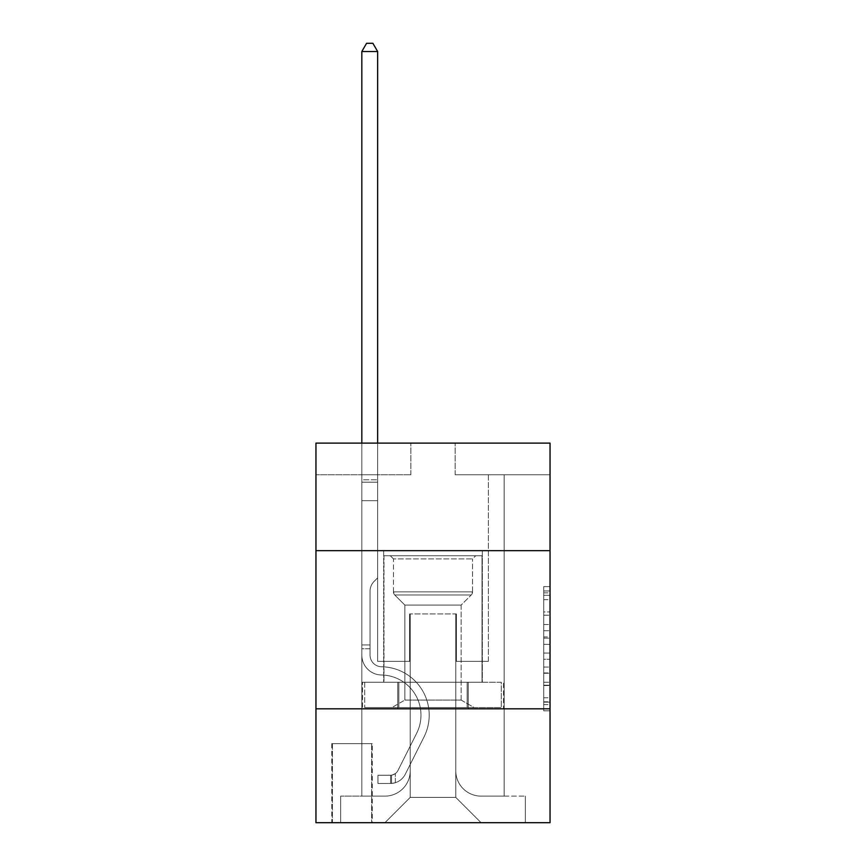 <?xml version="1.0" encoding="UTF-8"?>
<svg xmlns="http://www.w3.org/2000/svg" width="866" height="866" viewBox="0 0 866 866"><rect width="100%" height="100%" fill="white"/><g stroke="black" fill="none" stroke-linecap="round" stroke-linejoin="round"><path stroke-width="0.65" stroke-dasharray="4.33 3.25" d="M543.707 624.505L543.707 644.38L550.04 644.38L550.04 704.61L550.04 592.842L550.04 644.38L543.707 644.38L543.707 590.98L543.707 710.824L543.707 586.628L543.707 702.131L550.04 702.131L543.707 702.131L550.04 702.131L543.707 702.131L543.707 682.256L543.707 710.824L550.04 710.824L550.04 586.628L550.04 701.817L550.04 653.072L543.707 653.072L550.04 653.072L550.04 682.256L550.04 595.321L543.707 595.321L550.04 595.321L550.04 710.824L550.04 592.842L550.04 710.824L543.707 710.824L543.707 586.628L550.04 586.628L550.04 592.842L550.04 586.628L550.04 592.842L550.04 586.628L550.04 590.98L550.04 586.628L543.707 586.628L543.707 595.321L550.04 595.321L543.707 595.321L543.707 624.505L550.04 624.505M482.34 550.668L482.34 682.256L383.66 682.256L482.34 682.256L383.66 682.256L482.34 682.256L482.34 550.668L383.66 550.668L383.66 682.256L383.66 550.668L482.34 550.668M372.272 743.623L331.775 743.623L372.272 743.623L372.272 822.7L331.775 822.7L372.272 822.7M331.775 743.623L331.775 822.7M550.04 636.932L550.04 630.719L550.04 636.932L543.707 636.932L543.707 611.937L543.707 685.515L543.707 667.047L550.04 667.047L543.707 667.047L543.707 710.824L550.04 710.824L543.707 710.824L550.04 710.824L543.707 710.824L543.707 586.628L550.04 586.628L543.707 586.628L550.04 586.628L543.707 586.628L543.707 636.932L550.04 636.932M550.04 708.832L550.04 822.7L315.96 822.7L315.96 708.832L550.04 708.832L550.04 443.121L455.137 443.121L550.04 443.121L550.04 474.752L550.04 443.121L315.96 443.121L410.863 443.121L315.96 443.121L315.96 474.752L410.863 474.752L315.96 474.752L315.96 443.121L315.96 550.668L550.04 550.668L315.96 550.668L315.96 708.832L550.04 708.832L315.96 708.832M361.826 474.752L361.826 796.125L384.915 796.125A25.309 25.309 0 0 0 410.224 770.827L410.224 613.929L410.224 797.391L410.224 613.929L410.224 797.391L410.224 613.929L455.776 613.929L455.776 770.827A25.309 25.309 0 0 0 481.085 796.125L504.174 796.125L504.174 474.752L504.174 796.125L504.174 474.752L504.174 796.125L504.174 474.752L504.174 796.125L504.174 474.752L504.174 796.125L504.174 474.752L504.174 796.125L504.174 474.752L504.174 796.125L504.174 474.752L504.174 796.125L525.359 796.125L481.085 796.125L504.174 796.125L481.085 796.125L504.174 796.125L481.085 796.125L504.174 796.125L481.085 796.125L504.174 796.125L481.085 796.125L504.174 796.125L481.085 796.125L504.174 796.125L504.174 474.752L488.359 474.752L504.174 474.752L488.359 474.752L504.174 474.752L488.359 474.752L504.174 474.752L488.359 474.752L504.174 474.752L488.359 474.752L504.174 474.752L488.359 474.752L504.174 474.752L488.359 474.752L504.174 474.752L488.359 474.752L504.174 474.752L504.174 796.125L481.085 796.125A25.309 25.309 0 0 1 455.776 770.827A25.309 25.309 0 0 0 481.085 796.125A25.309 25.309 0 0 1 455.776 770.827A25.309 25.309 0 0 0 481.085 796.125A25.309 25.309 0 0 1 455.776 770.827A25.309 25.309 0 0 0 481.085 796.125A25.309 25.309 0 0 1 455.776 770.827A25.309 25.309 0 0 0 481.085 796.125A25.309 25.309 0 0 1 455.776 770.827A25.309 25.309 0 0 0 481.085 796.125A25.309 25.309 0 0 1 455.776 770.827A25.309 25.309 0 0 0 481.085 796.125A25.309 25.309 0 0 1 455.776 770.827L455.776 613.929L455.776 797.391L410.224 797.391L455.776 797.391L481.085 822.7L525.359 822.7L384.915 822.7L481.085 822.7L455.776 797.391L481.085 822.7L455.776 797.391L455.776 613.929L455.776 797.391L455.776 613.929L409.596 613.929L409.596 661.375L377.641 661.375L377.641 474.752L361.826 474.752L361.826 796.125L384.915 796.125A25.309 25.309 0 0 0 410.224 770.827L410.224 613.929L409.596 613.929L409.596 661.375L377.641 661.375L377.641 474.752L361.826 474.752L361.826 796.125L384.915 796.125L340.641 796.125L384.915 796.125L361.826 796.125L361.826 474.752L361.826 796.125L361.826 474.752L361.826 796.125L361.826 474.752L361.826 796.125L361.826 474.752L361.826 796.125L361.826 474.752L361.826 796.125L361.826 474.752L377.641 474.752L361.826 474.752L377.641 474.752L361.826 474.752L377.641 474.752L361.826 474.752L377.641 474.752L361.826 474.752L377.641 474.752L361.826 474.752L377.641 474.752L361.826 474.752L377.641 474.752L361.826 474.752L361.826 796.125L361.826 474.752M410.224 770.827L410.224 613.929L409.596 613.929L409.596 661.375L377.641 661.375L377.641 474.752L377.641 661.375L377.641 474.752L377.641 661.375L377.641 474.752L377.641 661.375L377.641 474.752L377.641 661.375L377.641 474.752L377.641 661.375L377.641 474.752L377.641 661.375L377.641 474.752L377.641 661.375L409.596 661.375L377.641 661.375L409.596 661.375L377.641 661.375L409.596 661.375L377.641 661.375L409.596 661.375L377.641 661.375L409.596 661.375L377.641 661.375L409.596 661.375L377.641 661.375L409.596 661.375L409.596 613.929L409.596 661.375L409.596 613.929L409.596 661.375L409.596 613.929L409.596 661.375L409.596 613.929L409.596 661.375L409.596 613.929L409.596 661.375L409.596 613.929L409.596 661.375L409.596 613.929L410.224 613.929L409.596 613.929L410.224 613.929L409.596 613.929L410.224 613.929L409.596 613.929L410.224 613.929L409.596 613.929L410.224 613.929L409.596 613.929L410.224 613.929L409.596 613.929L410.224 613.929L410.224 770.827A25.309 25.309 0 0 1 384.915 796.125A25.309 25.309 0 0 0 410.224 770.827A25.309 25.309 0 0 1 384.915 796.125A25.309 25.309 0 0 0 410.224 770.827A25.309 25.309 0 0 1 384.915 796.125A25.309 25.309 0 0 0 410.224 770.827A25.309 25.309 0 0 1 384.915 796.125A25.309 25.309 0 0 0 410.224 770.827A25.309 25.309 0 0 1 384.915 796.125A25.309 25.309 0 0 0 410.224 770.827A25.309 25.309 0 0 1 384.915 796.125A25.309 25.309 0 0 0 410.224 770.827M550.04 474.752L455.137 474.752L550.04 474.752M332.414 822.7L371.633 822.7L332.414 822.7L332.414 743.623L371.633 743.623L371.633 822.7L371.633 743.623L332.414 743.623L332.414 822.7M340.641 822.7L384.915 822.7L410.224 797.391L384.915 822.7L410.224 797.391L384.915 822.7L340.641 822.7L340.641 796.125L340.641 822.7M456.404 613.929L455.776 613.929L456.404 613.929L455.776 613.929L456.404 613.929L455.776 613.929L456.404 613.929L455.776 613.929L456.404 613.929L455.776 613.929L456.404 613.929L455.776 613.929L456.404 613.929L455.776 613.929L456.404 613.929L455.776 613.929L456.404 613.929L456.404 661.375L456.404 613.929M455.137 474.752L455.137 443.121L455.137 474.752M410.863 474.752L410.863 443.121L410.863 474.752M525.359 796.125L525.359 822.7L525.359 796.125M488.359 474.752L488.359 661.375L456.404 661.375L488.359 661.375L456.404 661.375L488.359 661.375L456.404 661.375L488.359 661.375L456.404 661.375L488.359 661.375L456.404 661.375L488.359 661.375L456.404 661.375L488.359 661.375L456.404 661.375L488.359 661.375L456.404 661.375L488.359 661.375L488.359 474.752M503.492 708.832L362.508 708.832L503.492 708.832L503.492 682.256L362.508 682.256L468.246 682.256L468.246 708.832L468.246 682.256L397.754 682.256L397.754 708.832L397.754 682.256L362.508 682.256L362.508 708.832L362.508 682.256L503.492 682.256L503.492 708.832M550.04 550.668L315.96 550.668M397.754 682.256L397.754 708.832L397.754 682.256M468.246 682.256L468.246 708.832L468.246 682.256M543.707 644.38L550.04 644.38L543.707 644.38M543.707 590.98L543.707 586.628L543.707 590.98L550.04 590.98L543.707 590.98M543.707 685.212L543.707 659.286L543.707 685.212L550.04 685.212L543.707 685.212M543.707 659.286L543.707 653.072L550.04 653.072L543.707 653.072L543.707 659.286L550.04 659.286L543.707 659.286M543.707 611.937L543.707 595.321L543.707 611.937L550.04 611.937L543.707 611.937M543.707 586.628L550.04 586.628L543.707 586.628L543.707 592.842L543.707 586.628L550.04 586.628M543.707 710.824L550.04 710.824L543.707 710.824L543.707 704.61L543.707 710.824M361.826 648.731L361.826 51.527L361.826 500.689L361.826 51.527L377.641 51.527L377.641 479.818L377.641 51.527L361.826 51.527L366.578 43.3L372.9 43.3L366.578 43.3L361.826 51.527L361.826 500.689L361.826 51.527L377.641 51.527L372.9 43.3L377.641 51.527L377.641 500.689L361.826 500.689L361.826 51.527L366.578 43.3L372.9 43.3L366.578 43.3L361.826 51.527L361.826 500.689L377.641 500.689L377.641 577.871L374.08 581.432A13.748 13.748 -8.7 0 0 370.053 591.153A13.748 13.748 171.3 0 1 374.08 581.432L377.641 577.871L377.641 51.527L361.826 51.527L377.641 51.527L372.9 43.3L377.641 51.527L377.641 500.689L361.826 500.689L361.826 655.064A19.929 19.929 -8.7 0 0 381.441 674.993A19.929 19.929 171.3 0 1 361.826 655.064L361.826 500.689L377.641 500.689L377.641 577.871L374.08 581.432A13.748 13.748 -34.1 0 0 370.053 591.153A13.748 13.748 145.9 0 1 374.08 581.432L377.641 577.871L377.641 51.527L361.826 51.527L366.578 43.3L372.9 43.3L366.578 43.3L361.826 51.527L361.826 479.818L361.826 51.527L377.641 51.527L372.9 43.3L377.641 51.527L377.641 500.689L361.826 500.689L361.826 655.064A19.929 19.929 -34.1 0 0 381.441 674.993A19.929 19.929 171.3 0 1 361.826 655.064L361.826 500.689L377.641 500.689L377.641 577.871L374.08 581.432A13.748 13.748 -34.1 0 0 370.053 591.153A13.748 13.748 145.9 0 1 374.08 581.432L377.641 577.871L377.641 51.527L361.826 51.527L366.578 43.3L372.9 43.3L366.578 43.3L361.826 51.527L361.826 482.178L361.826 51.527L377.641 51.527L372.9 43.3L377.641 51.527L377.641 500.689L361.826 500.689L361.826 655.064A19.929 19.929 -34.1 0 0 381.441 674.993A19.929 19.929 171.3 0 1 361.826 655.064L361.826 500.689L377.641 500.689L377.641 577.871L374.08 581.432A13.748 13.748 -34.1 0 0 370.053 591.153A13.748 13.748 145.9 0 1 374.08 581.432L377.641 577.871L377.641 51.527L361.826 51.527L366.578 43.3L372.9 43.3L366.578 43.3L361.826 51.527L361.826 655.064A19.929 19.929 -34.1 0 0 381.441 674.993A40.172 40.172 171.3 0 1 416.698 733.199A40.172 40.172 -8.7 0 0 381.441 674.993A19.929 19.929 145.9 0 1 361.826 655.064L361.826 500.689L377.641 500.689L377.641 577.871L374.08 581.432A13.748 13.748 -34.1 0 0 370.053 591.153A13.748 13.748 145.9 0 1 374.08 581.432L377.641 577.871L377.641 500.689L361.826 500.689L361.826 655.064A19.929 19.929 -34.1 0 0 381.441 674.993A19.929 19.929 145.9 0 1 361.826 655.064L361.826 500.689L377.641 500.689L377.641 482.178L377.641 577.871L374.08 581.432A13.748 13.748 -34.1 0 0 370.053 591.153A13.748 13.748 145.9 0 1 374.08 581.432L377.641 577.871L377.641 500.689L361.826 500.689L361.826 655.064A19.929 19.929 -34.1 0 0 381.441 674.993A19.929 19.929 145.9 0 1 361.826 655.064L361.826 500.689L377.641 500.689L377.641 479.818L377.641 577.871L374.08 581.432A13.748 13.748 -34.1 0 0 370.053 591.153A13.748 13.748 145.9 0 1 374.08 581.432L377.641 577.871L377.641 500.689L361.826 500.689L361.826 655.064A19.929 19.929 -34.1 0 0 381.441 674.993A40.172 40.172 145.9 0 1 416.698 733.199A40.172 40.172 -8.7 0 0 381.441 674.993A19.929 19.929 145.9 0 1 361.826 655.064L361.826 500.689L377.641 500.689L377.641 51.527L372.9 43.3L377.641 51.527L377.641 577.871L374.08 581.432A13.748 13.748 -34.1 0 0 370.053 591.153A13.748 13.748 145.9 0 1 374.08 581.432L377.641 577.871L377.641 500.689L361.826 500.689L361.826 655.064L361.826 648.731L370.053 648.731L370.053 644.932L361.826 644.932L370.053 644.932L370.053 655.064L370.053 591.153L370.053 655.064A11.702 11.702 -8.7 0 0 381.57 666.766A11.702 11.702 171.3 0 1 370.053 655.064L370.053 591.153L370.053 655.064L370.053 644.932L361.826 644.932L370.053 644.932L370.053 655.064A11.702 11.702 -34.1 0 0 381.57 666.766A11.702 11.702 171.3 0 1 370.053 655.064L370.053 591.153L370.053 655.064A11.702 11.702 -34.1 0 0 381.57 666.766A11.702 11.702 171.3 0 1 370.053 655.064L370.053 591.153L370.053 655.064L370.053 644.932L361.826 644.932L370.053 644.932L370.053 655.064A11.702 11.702 -34.1 0 0 381.57 666.766A48.399 48.399 171.3 0 1 424.048 736.901A48.399 48.399 -8.7 0 0 381.57 666.766A11.702 11.702 145.9 0 1 370.053 655.064L370.053 591.153L370.053 655.064A11.702 11.702 -34.1 0 0 381.57 666.766A11.702 11.702 145.9 0 1 370.053 655.064L370.053 591.153L370.053 655.064L370.053 644.932L361.826 644.932L370.053 644.932L370.053 655.064A11.702 11.702 -34.1 0 0 381.57 666.766A11.702 11.702 145.9 0 1 370.053 655.064L370.053 591.153L370.053 655.064A11.702 11.702 -34.1 0 0 381.57 666.766A48.399 48.399 145.9 0 1 424.048 736.901A48.399 48.399 -8.7 0 0 381.57 666.766A11.702 11.702 145.9 0 1 370.053 655.064L370.053 591.153L370.053 655.064L370.053 648.731L361.826 648.731M390.609 783.47A16.768 16.768 -8.7 0 0 405.277 774.236L424.048 736.901A48.399 48.399 -8.7 0 0 381.57 666.766A11.702 11.702 145.9 0 1 370.053 655.064A11.702 11.702 -34.1 0 0 381.57 666.766A11.702 11.702 145.9 0 1 370.053 655.064A11.702 11.702 145.9 0 0 381.57 666.766A48.399 48.399 145.9 0 1 424.048 736.901L405.277 774.236L424.048 736.901A48.399 48.399 -34.1 0 0 381.57 666.766A11.702 11.702 145.9 0 1 370.053 655.064A11.702 11.702 145.9 0 0 381.57 666.766A48.399 48.399 145.9 0 1 424.048 736.901A48.399 48.399 -34.1 0 0 381.57 666.766A11.702 11.702 145.9 0 1 370.053 655.064A11.702 11.702 145.9 0 0 381.57 666.766A11.702 11.702 145.9 0 1 370.053 655.064A11.702 11.702 145.9 0 0 381.57 666.766A48.399 48.399 145.9 0 1 424.048 736.901A48.399 48.399 -34.1 0 0 381.57 666.766A11.702 11.702 145.9 0 1 370.053 655.064A11.702 11.702 145.9 0 0 381.57 666.766A48.399 48.399 145.9 0 1 424.048 736.901L405.277 774.236L424.048 736.901A48.399 48.399 -34.1 0 0 381.57 666.766A11.702 11.702 145.9 0 1 370.053 655.064A11.702 11.702 145.9 0 0 381.57 666.766A11.702 11.702 145.9 0 1 370.053 655.064A11.702 11.702 145.9 0 0 381.57 666.766A48.399 48.399 145.9 0 1 424.048 736.901A48.399 48.399 -34.1 0 0 381.57 666.766A11.702 11.702 145.9 0 1 370.053 655.064A11.702 11.702 145.9 0 0 381.57 666.766A48.399 48.399 145.9 0 1 424.048 736.901A48.399 48.399 -34.1 0 0 381.57 666.766A48.399 48.399 -34.1 0 1 424.048 736.901L405.277 774.236A16.768 16.768 171.3 0 1 395.361 782.691A16.768 16.768 -8.7 0 0 405.277 774.236L424.048 736.901A48.399 48.399 -34.1 0 0 381.57 666.766A48.399 48.399 -34.1 0 1 424.048 736.901L405.277 774.236L424.048 736.901A48.399 48.399 -34.1 0 0 381.57 666.766A48.399 48.399 -34.1 0 1 424.048 736.901A48.399 48.399 -34.1 0 0 381.57 666.766A48.399 48.399 -34.1 0 1 424.048 736.901L405.277 774.236L424.048 736.901A48.399 48.399 -34.1 0 0 381.57 666.766A48.399 48.399 -34.1 0 1 424.048 736.901L405.277 774.236A16.768 16.768 145.9 0 1 395.361 782.691C390.479 783.73 390.479 783.73 395.361 782.691C390.479 783.73 390.479 783.73 395.361 782.691A16.768 16.768 -34.1 0 0 405.277 774.236L424.048 736.901A48.399 48.399 -34.1 0 0 381.57 666.766A48.399 48.399 -34.1 0 1 424.048 736.901A48.399 48.399 -34.1 0 0 381.57 666.766A48.399 48.399 -34.1 0 1 424.048 736.901L405.277 774.236L424.048 736.901A48.399 48.399 -34.1 0 0 381.57 666.766A48.399 48.399 -34.1 0 1 424.048 736.901L405.277 774.236A16.768 16.768 145.9 0 1 395.361 782.691C390.479 783.73 390.479 783.73 395.361 782.691C390.479 783.73 390.479 783.73 395.361 782.691A16.768 16.768 -34.1 0 0 405.277 774.236L424.048 736.901L405.277 774.236A16.768 16.768 145.9 0 1 395.361 782.691C390.479 783.73 390.479 783.73 395.361 782.691C390.479 783.73 390.479 783.73 395.361 782.691A16.768 16.768 -34.1 0 0 405.277 774.236L424.048 736.901L405.277 774.236A16.768 16.768 145.9 0 1 395.361 782.691C390.479 783.73 390.479 783.73 395.361 782.691C390.479 783.73 390.479 783.73 395.361 782.691A16.768 16.768 -34.1 0 0 405.277 774.236L424.048 736.901L405.277 774.236A16.768 16.768 145.9 0 1 395.361 782.691C390.479 783.73 390.479 783.73 395.361 782.691C390.479 783.73 390.479 783.73 395.361 782.691A16.768 16.768 -34.1 0 0 405.277 774.236L424.048 736.901L405.277 774.236A16.768 16.768 145.9 0 1 395.361 782.691C390.479 783.73 390.479 783.73 395.361 782.691C390.479 783.73 390.479 783.73 395.361 782.691A16.768 16.768 -34.1 0 0 405.277 774.236L424.048 736.901L405.277 774.236A16.768 16.768 145.9 0 1 395.361 782.691C390.479 783.73 390.479 783.73 395.361 782.691C390.479 783.73 390.479 783.73 395.361 782.691A16.768 16.768 -34.1 0 0 405.277 774.236A16.768 16.768 -8.7 0 1 390.609 783.47L390.609 775.243A8.541 8.541 -8.7 0 0 397.927 770.545L416.698 733.199A40.172 40.172 -8.7 0 0 381.441 674.993A19.929 19.929 145.9 0 1 361.826 655.064A19.929 19.929 -34.1 0 0 381.441 674.993A19.929 19.929 145.9 0 1 361.826 655.064A19.929 19.929 145.9 0 0 381.441 674.993A40.172 40.172 145.9 0 1 416.698 733.199L397.927 770.545L416.698 733.199A40.172 40.172 -34.1 0 0 381.441 674.993A19.929 19.929 145.9 0 1 361.826 655.064A19.929 19.929 145.9 0 0 381.441 674.993A40.172 40.172 145.9 0 1 416.698 733.199A40.172 40.172 -34.1 0 0 381.441 674.993A19.929 19.929 145.9 0 1 361.826 655.064A19.929 19.929 145.9 0 0 381.441 674.993A19.929 19.929 145.9 0 1 361.826 655.064A19.929 19.929 145.9 0 0 381.441 674.993A40.172 40.172 145.9 0 1 416.698 733.199A40.172 40.172 -34.1 0 0 381.441 674.993A19.929 19.929 145.9 0 1 361.826 655.064A19.929 19.929 145.9 0 0 381.441 674.993A40.172 40.172 145.9 0 1 416.698 733.199L397.927 770.545L416.698 733.199A40.172 40.172 -34.1 0 0 381.441 674.993A19.929 19.929 145.9 0 1 361.826 655.064A19.929 19.929 145.9 0 0 381.441 674.993A19.929 19.929 145.9 0 1 361.826 655.064A19.929 19.929 145.9 0 0 381.441 674.993A40.172 40.172 145.9 0 1 416.698 733.199A40.172 40.172 -34.1 0 0 381.441 674.993A19.929 19.929 145.9 0 1 361.826 655.064A19.929 19.929 145.9 0 0 381.441 674.993A40.172 40.172 145.9 0 1 416.698 733.199A40.172 40.172 -34.1 0 0 381.441 674.993A40.172 40.172 -34.1 0 1 416.698 733.199L397.927 770.545A8.541 8.541 171.3 0 1 395.361 773.587C390.566 775.795 390.566 775.795 395.361 773.587C390.566 775.795 390.566 775.795 395.361 773.587A8.541 8.541 -8.7 0 0 397.927 770.545L416.698 733.199A40.172 40.172 -34.1 0 0 381.441 674.993A40.172 40.172 -34.1 0 1 416.698 733.199L397.927 770.545L416.698 733.199A40.172 40.172 -34.1 0 0 381.441 674.993A40.172 40.172 -34.1 0 1 416.698 733.199A40.172 40.172 -34.1 0 0 381.441 674.993A40.172 40.172 -34.1 0 1 416.698 733.199L397.927 770.545L416.698 733.199A40.172 40.172 -34.1 0 0 381.441 674.993A40.172 40.172 -34.1 0 1 416.698 733.199L397.927 770.545A8.541 8.541 145.9 0 1 395.361 773.587C390.566 775.795 390.566 775.795 395.361 773.587C390.566 775.795 390.566 775.795 395.361 773.587A8.541 8.541 -34.1 0 0 397.927 770.545L416.698 733.199A40.172 40.172 -34.1 0 0 381.441 674.993A40.172 40.172 -34.1 0 1 416.698 733.199A40.172 40.172 -34.1 0 0 381.441 674.993A40.172 40.172 -34.1 0 1 416.698 733.199L397.927 770.545L416.698 733.199A40.172 40.172 -34.1 0 0 381.441 674.993A40.172 40.172 -34.1 0 1 416.698 733.199L397.927 770.545A8.541 8.541 145.9 0 1 395.361 773.587C390.566 775.795 390.566 775.795 395.361 773.587C390.566 775.795 390.566 775.795 395.361 773.587A8.541 8.541 -34.1 0 0 397.927 770.545L416.698 733.199L397.927 770.545A8.541 8.541 145.9 0 1 395.361 773.587C390.566 775.795 390.566 775.795 395.361 773.587C390.566 775.795 390.566 775.795 395.361 773.587A8.541 8.541 -34.1 0 0 397.927 770.545L416.698 733.199L397.927 770.545A8.541 8.541 145.9 0 1 395.361 773.587C390.566 775.795 390.566 775.795 395.361 773.587C390.566 775.795 390.566 775.795 395.361 773.587A8.541 8.541 -34.1 0 0 397.927 770.545L416.698 733.199L397.927 770.545A8.541 8.541 145.9 0 1 395.361 773.587C390.566 775.795 390.566 775.795 395.361 773.587C390.566 775.795 390.566 775.795 395.361 773.587A8.541 8.541 -34.1 0 0 397.927 770.545L416.698 733.199L397.927 770.545A8.541 8.541 145.9 0 1 395.361 773.587C390.566 775.795 390.566 775.795 395.361 773.587C390.566 775.795 390.566 775.795 395.361 773.587A8.541 8.541 -34.1 0 0 397.927 770.545L416.698 733.199L397.927 770.545A8.541 8.541 145.9 0 1 395.361 773.587C390.566 775.795 390.566 775.795 395.361 773.587C390.566 775.795 390.566 775.795 395.361 773.587A8.541 8.541 -34.1 0 0 397.927 770.545A8.541 8.541 -8.7 0 1 390.609 775.243L390.609 783.47L377.966 783.481L390.609 783.47A16.768 16.768 -34.1 0 0 405.277 774.236A16.768 16.768 -34.1 0 1 390.609 783.47L390.609 775.243L377.966 775.254L390.609 775.243A8.541 8.541 -34.1 0 0 397.927 770.545A8.541 8.541 -34.1 0 1 390.609 775.243L390.609 783.47L377.966 783.481L377.966 775.254L377.966 783.481L390.609 783.47A16.768 16.768 -34.1 0 0 405.277 774.236A16.768 16.768 -34.1 0 1 390.609 783.47L390.609 775.243L377.966 775.254L390.609 775.243A8.541 8.541 -34.1 0 0 397.927 770.545A8.541 8.541 -34.1 0 1 390.609 775.243L390.609 783.47L377.966 783.481L377.966 775.254L377.966 783.481L390.609 783.47A16.768 16.768 -34.1 0 0 405.277 774.236A16.768 16.768 -34.1 0 1 390.609 783.47L390.609 775.243L377.966 775.254L390.609 775.243A8.541 8.541 -34.1 0 0 397.927 770.545A8.541 8.541 -34.1 0 1 390.609 775.243L390.609 783.47L377.966 783.481L377.966 775.254L377.966 783.481L390.609 783.47A16.768 16.768 -34.1 0 0 405.277 774.236A16.768 16.768 -34.1 0 1 390.609 783.47L390.609 775.243L377.966 775.254L390.609 775.243A8.541 8.541 -34.1 0 0 397.927 770.545A8.541 8.541 -34.1 0 1 390.609 775.243L390.609 783.47L377.966 783.481L377.966 775.254L377.966 783.481L390.609 783.47A16.768 16.768 -34.1 0 0 405.277 774.236A16.768 16.768 -34.1 0 1 390.609 783.47L390.609 775.243L377.966 775.254L390.609 775.243A8.541 8.541 -34.1 0 0 397.927 770.545A8.541 8.541 -34.1 0 1 390.609 775.243L390.609 783.47L377.966 783.481L377.966 775.254L377.966 783.481L390.609 783.47A16.768 16.768 -34.1 0 0 405.277 774.236A16.768 16.768 -34.1 0 1 390.609 783.47L390.609 775.243L377.966 775.254L390.609 775.243A8.541 8.541 -34.1 0 0 397.927 770.545A8.541 8.541 -34.1 0 1 390.609 775.243L390.609 783.47L377.966 783.481L377.966 775.254L377.966 783.481L390.609 783.47A16.768 16.768 -34.1 0 0 405.277 774.236A16.768 16.768 -34.1 0 1 390.609 783.47L390.609 775.243L377.966 775.254L390.609 775.243A8.541 8.541 -34.1 0 0 397.927 770.545A8.541 8.541 -34.1 0 1 390.609 775.243L390.609 783.47L377.966 783.481L377.966 775.254L377.966 783.481L390.609 783.47M393.456 558.895L390.295 555.734L475.705 555.734L390.295 555.734L475.705 555.734L390.295 555.734L393.456 558.895L472.544 558.895L475.705 555.734L472.544 558.895L393.456 558.895L472.544 558.895L393.456 558.895L393.456 591.857L472.544 591.857L472.544 558.895L472.544 591.857L393.456 591.857L472.544 591.857L393.456 591.857L393.456 558.895M461.156 700.074L474.124 707.565L391.876 707.565L474.124 707.565L391.876 707.565L474.124 707.565L461.156 700.074L404.844 700.074L391.876 707.565L404.844 700.074L461.156 700.074L404.844 700.074L461.156 700.074L461.156 605.074L404.844 605.074L404.844 700.074L404.844 605.074L394.755 594.985A4.427 4.427 0 0 1 393.456 591.857L394.755 594.985L471.245 594.985A4.427 4.427 0 0 0 472.544 591.857L471.245 594.985L394.755 594.985L471.245 594.985L394.755 594.985L404.844 605.074L461.156 605.074L471.245 594.985L461.156 605.074L404.844 605.074L461.156 605.074L461.156 700.074M383.974 555.734L482.026 555.734L482.026 682.256L383.974 682.256L482.026 682.256L383.974 682.256L482.026 682.256L482.026 555.734L383.974 555.734L383.974 682.256L383.974 555.734L482.026 555.734L383.974 555.734M467.153 682.256L364.694 682.256L467.153 682.256L467.153 707.565L501.306 707.565L364.694 707.565L501.306 707.565L398.847 707.565L467.153 707.565L467.153 682.256L501.306 682.256L501.306 707.565L501.306 682.256L398.847 682.256L398.847 707.565L364.694 707.565L398.847 707.565L398.847 682.256L467.153 682.256L467.153 707.565L467.153 682.256M364.694 682.256L364.694 707.565L364.694 682.256L398.847 682.256L364.694 682.256M398.847 682.256L398.847 707.565L398.847 682.256M361.826 443.121L361.826 51.527L377.641 51.527L361.826 51.527L366.578 43.3L372.9 43.3L366.578 43.3L361.826 51.527L361.826 479.818L361.826 51.527L377.641 51.527L372.9 43.3L377.641 51.527L377.641 479.818L377.641 51.527L361.826 51.527L366.578 43.3L372.9 43.3L366.578 43.3L361.826 51.527L377.641 51.527L372.9 43.3L377.641 51.527L377.641 443.121M377.966 775.254L390.295 775.254L377.966 775.254L377.966 783.481L377.966 775.254M361.826 479.818L361.826 482.178L361.826 479.818L377.641 479.818L361.826 479.818M395.361 782.691C390.479 783.73 390.479 783.73 395.361 782.691C390.479 783.73 390.479 783.73 395.361 782.691L395.361 773.587L395.361 782.691M377.641 51.527L372.9 43.3L366.578 43.3L361.826 51.527M543.707 682.256L550.04 682.256L543.707 682.256M543.707 672.947L550.04 672.947M543.707 615.196L550.04 615.196L543.707 615.196M543.707 592.842L550.04 592.842M543.707 704.61L550.04 704.61M543.707 697.779L550.04 697.779M543.707 599.673L550.04 599.673M543.707 638.166L550.04 638.166L543.707 638.166M543.707 673.25L550.04 673.25L543.707 673.25M543.707 685.515L550.04 685.515L543.707 685.515M543.707 630.719L550.04 630.719L543.707 630.719M361.826 482.178L377.641 482.178L361.826 482.178M543.707 701.817L550.04 701.817M543.707 702.131L550.04 702.131M543.707 595.321L550.04 595.321M391.562 775.157L391.562 783.427L391.562 775.157"/><path stroke-width="1.3" d="M550.04 550.668L550.04 443.121L315.96 443.121L315.96 550.668L550.04 550.668L550.04 822.7L315.96 822.7L315.96 550.668M550.04 708.832L315.96 708.832M377.641 443.121L377.641 51.527L361.826 51.527L361.826 443.121M361.826 51.527L366.578 43.3L372.9 43.3L377.641 51.527"/></g></svg>
